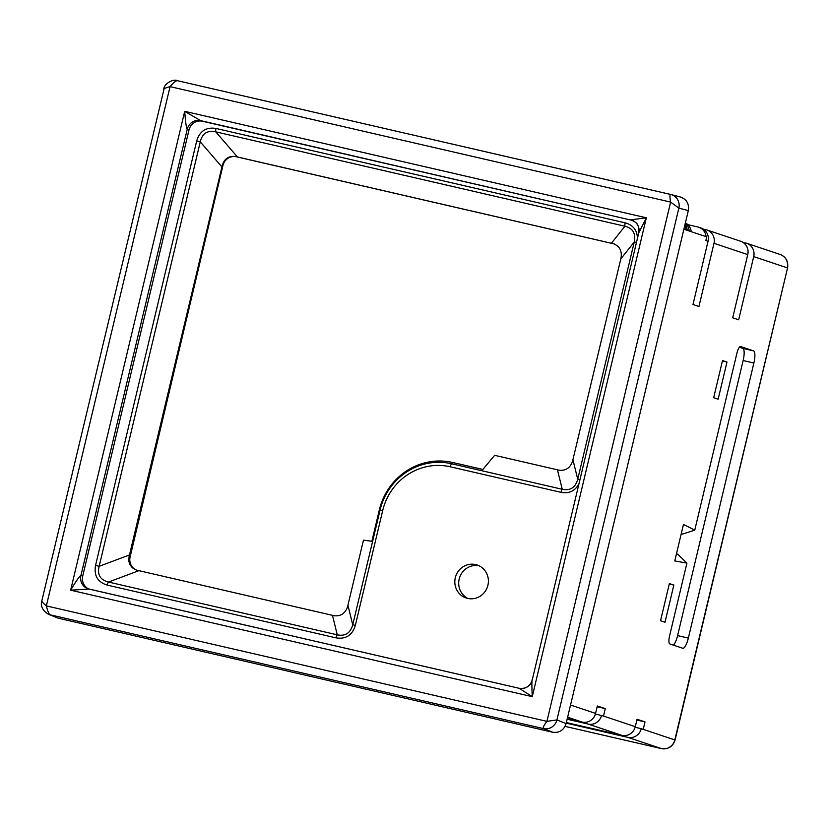 <?xml version="1.0" encoding="UTF-8"?>
<svg xmlns="http://www.w3.org/2000/svg" width="829" height="829" viewBox="0 0 829 829"><rect width="100%" height="100%" fill="white"/><g stroke="black" fill="none" stroke-linecap="round" stroke-linejoin="round"><path stroke-width="1.24" d="M739.395 347.247L742.805 348.387A11.471 3.129 -77 0 1 743.136 360.542L677.604 635.615A11.471 3.129 -77 0 1 673.469 645.149M681.314 533.513L682.485 534.094L694.764 530.135L736.888 353.32A7.648 2.083 -77 0 1 740.598 346.532A7.648 2.083 -77 0 1 740.649 346.553L753.561 350.874A11.471 3.129 -77 0 1 753.882 363.019L688.35 638.092A11.471 3.129 -77 0 1 682.795 648.268A11.471 3.129 -77 0 1 682.713 648.247L669.801 643.926A7.648 2.083 -77 0 1 669.594 635.822L686.92 563.088L677.697 554.176L676.443 553.948M614.33 243.985A11.471 11.026 108.5 0 0 613.688 243.809L236.358 156.774A11.471 11.026 108.5 0 0 222.96 165.448L130.101 557.005L129.075 556.653L222.317 165.24C224.431 158.588 228.897 155.697 235.726 156.567L613.999 243.861M136.692 570.165A11.471 11.026 108.5 0 1 130.101 557.005M48.393 614.248C38.424 608.009 42.082 600.724 41.751 601.212L163.955 89.345C163.137 88.89 165.168 87.988 170.059 86.63L670.63 202.089C669.656 196.96 669.708 194.421 670.765 194.483A11.471 10.974 104.7 0 1 671.075 194.566L680.547 197.053C686.692 199.343 689.293 203.851 688.319 210.607L566.114 723.582C563.855 730.183 559.388 733.074 552.705 732.245L58.196 618.185L48.393 614.248A11.471 11.078 112.7 0 0 50.113 614.807L58.196 618.185M163.748 89.097C164.194 83.511 173.479 78.579 177.344 80.672L671.075 194.566A11.471 10.974 104.7 0 1 678.858 208.11L688.319 210.607M552.705 732.245L543.513 728.608A11.471 10.964 -68.4 0 0 556.922 719.945L546.922 721.354L46.351 605.895C42.569 602.569 41.129 601.004 42.02 601.17M670.734 194.473L177.365 80.672C175.779 80.755 173.344 82.745 170.059 86.63L46.351 605.895C47.657 611.139 48.911 614.113 50.113 614.807L543.513 728.608C542.694 727.769 543.834 725.344 546.922 721.354L670.63 202.089L678.858 208.11L556.922 719.945L566.114 723.582M532.031 681.2A11.471 11.026 108.5 0 1 519.12 688.288L532.259 696.661L646.34 217.799L638.776 232.762L532.187 680.153C530.021 686.36 525.659 689.075 519.089 688.277L88.993 589.067L70.641 590.186L184.712 111.324C185.478 121.967 186.318 127.956 187.23 129.303L80.941 575.45C79.563 576.082 76.123 580.994 70.641 590.186L532.259 696.661C531.679 683.977 531.772 678.298 532.529 679.614M632.579 220.452A11.471 11.026 -71.5 0 0 632.506 220.431L200.639 120.63L184.712 111.324L646.34 217.799L630.724 219.83A11.471 11.026 108.5 0 1 631.708 220.11L631.708 220.11A11.471 11.026 108.5 0 1 639.097 231.768M82.724 576.051L80.941 575.45A11.471 11.026 -71.5 0 0 88.941 589.056A11.471 11.026 -71.5 0 1 82.724 576.051L189.012 129.894A11.471 11.026 -71.5 0 1 202.421 121.231L632.506 220.431M455.308 577.73A17.388 16.725 -71.5 0 0 466.095 597.978A17.388 16.725 -71.5 0 0 487.473 586.797A17.388 16.725 -71.5 0 0 477.131 564.995A17.388 16.725 -71.5 0 0 455.308 577.73M479.027 565.761A17.388 16.725 -71.5 0 0 459.183 579.025A17.388 16.725 -71.5 0 0 468.074 598.507M578.994 483.701C575.15 490.955 569.15 493.835 560.995 492.333L450.292 466.8A57.802 55.595 -71.5 0 0 382.708 510.509L355.351 625.346C352.304 635.263 345.848 639.428 335.994 637.864L107.231 585.098C97.698 582.186 93.801 575.627 95.553 565.419L196.67 140.971L200.266 141.852C202.255 133.407 207.416 130.07 215.747 131.842L624.921 226.224C632.828 228.203 635.947 233.446 634.268 241.964L577.73 479.266C575.399 487.597 570.238 490.934 562.259 489.286L451.556 463.743A61.118 58.776 -71.5 0 0 380.096 509.959L352.739 624.797C350.408 633.128 345.247 636.465 337.258 634.817L108.495 582.051C100.247 579.948 97.128 574.704 99.148 566.311L200.266 141.852L221.954 166.971M196.67 140.971C199.716 131.065 206.162 126.889 216.017 128.454A3.824 1.047 103 0 0 215.747 131.842L237.426 156.961M216.017 128.454L625.19 222.835A3.824 1.047 103 0 0 624.921 226.224L611.429 243.229M625.19 222.835C633.18 225.063 637.263 230.265 637.418 238.441M636.475 242.42L634.268 241.964L620.776 258.969L572.487 461.504C570.051 468.043 565.585 470.934 559.078 470.178L494.623 455.318L482.882 469.463L452.603 462.478A62.662 60.268 108.5 0 0 379.35 509.866L371.869 541.275L363.475 540.145L347.496 607.035C345.061 613.574 340.584 616.465 334.087 615.709L136.402 570.083L132.319 567.782L129.998 564.818L128.796 561.212L129.075 556.653M579.937 479.722L577.73 479.266L572.932 459.794M560.995 492.333A3.824 1.047 -77 0 1 562.259 489.286L557.451 469.805M355.351 625.346L352.739 624.797L347.942 605.325M335.994 637.864A3.824 1.047 -77 0 1 337.258 634.817L332.46 615.336M107.231 585.098A3.824 1.047 -77 0 1 108.495 582.051L138.868 570.684M95.553 565.419L99.148 566.311L129.521 554.943M613.688 243.809L613.056 243.602C619.232 245.736 621.926 250.275 621.149 257.228L620.776 258.969M684.982 224.597A11.471 11.026 108.5 0 1 687.241 230.358M685.852 229.892A11.471 11.026 -71.5 0 0 684.681 225.871M685.386 222.908A11.471 11.026 108.5 0 1 691.21 231.685M689.231 231.022A11.471 11.026 -71.5 0 0 685.251 223.478M683.884 229.229L706.733 236.876L705.852 240.586L708.028 241.322L692.982 304.512L698.94 306.512L713.987 243.311A11.471 11.026 -71.5 0 0 705.894 229.685L705.572 231.063M687.842 224.669L697.749 226.959A11.471 11.026 -71.5 0 1 706.111 236.669M705.852 229.882L703.707 229.384M745.572 243.166L743.426 242.679M698.733 227.239L700.919 227.965A11.471 11.026 108.5 0 1 708.028 241.322M686.92 563.088L674.775 560.932L683.469 524.446L694.764 530.135M673.853 585.077L669.386 583.585L660.526 620.755L664.993 622.247L673.853 585.077L669.283 584.02M566.352 722.556L621.885 735.364A11.471 11.026 108.5 0 0 635.294 726.691L637.055 719.261L645.003 721.914L636.869 720.038M706.878 229.965L740.639 241.26A11.471 11.026 108.5 0 1 747.758 254.617L732.701 317.808L738.66 319.797L753.716 256.607A11.471 11.026 -71.5 0 0 745.623 242.97L745.292 244.358M722.515 360.553L713.665 397.723L718.132 399.215L726.981 362.045L722.515 360.553M567.285 718.65L582.155 722.08A11.471 11.026 108.5 0 0 595.564 713.406L597.336 705.966L605.284 708.629L597.149 706.754M635.294 726.691L603.512 716.059L605.284 708.629M753.716 256.607L787.281 267.84A11.471 11.026 108.5 0 0 780.172 254.482C786.079 257.083 788.545 261.581 787.55 267.954L674.816 739.914A11.471 11.026 108.5 0 1 661.407 748.587A7.648 2.083 -77 0 0 661.459 748.608C668.298 749.457 672.847 746.597 675.086 740.038L643.231 729.354L645.003 721.914M661.459 748.608L565.067 726.37L661.407 748.587L627.843 737.364A11.471 11.026 -71.5 0 0 641.252 728.691L635.138 727.282M643.231 729.354L641.252 728.691M627.843 737.364L566.922 723.313L567.067 722.722M566.228 723.075L566.922 723.313M621.885 735.364L588.113 724.069L567.15 719.23M603.512 716.059L595.409 713.987M588.113 724.069A11.471 11.026 -71.5 0 0 601.522 715.396M726.981 362.045L722.411 360.988M753.882 363.019L743.136 360.542M753.561 350.874L742.805 348.387M688.35 638.092L677.604 635.615M202.421 121.231L200.639 120.63A11.471 11.026 -71.5 0 0 187.23 129.303L189.012 129.894M519.068 688.267L88.05 588.808M236.358 156.774L235.726 156.567M222.96 165.448L222.317 165.24M450.292 466.8A3.824 1.047 -77 0 1 451.556 463.743L452.603 462.478M382.708 510.509L379.35 509.866M747.758 254.617L713.987 243.311M595.564 713.406L570.528 705.033M582.155 722.08L567.627 717.22M787.55 267.954L675.086 740.038M631.708 220.11L631.708 220.11C635.916 222.742 639.086 222.669 638.776 232.762M780.172 254.482L746.597 243.249"/></g></svg>
